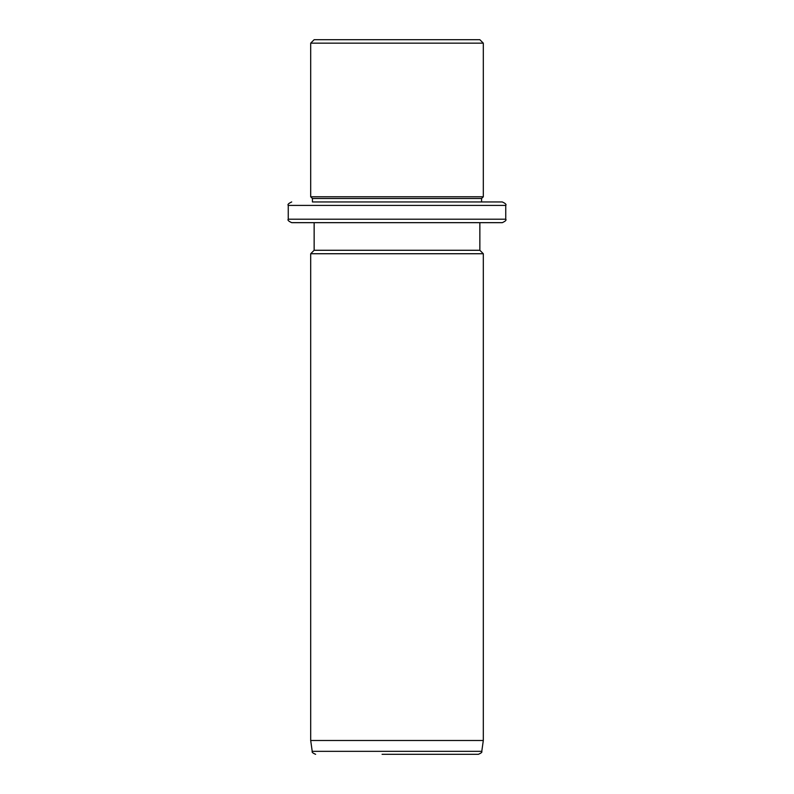 <?xml version="1.0" encoding="UTF-8"?>
<svg xmlns="http://www.w3.org/2000/svg" width="794" height="794" viewBox="0 0 794 794"><rect width="100%" height="100%" fill="white"/><g stroke="black" fill="none" stroke-linecap="round" stroke-linejoin="round"><path stroke-width="1.19" d="M324.289 39.7L479.854 39.7L483.308 43.154L310.692 43.154L314.146 39.7L324.289 39.7M322.771 201.954L312.419 201.954L312.419 198.5L310.692 196.773L483.308 196.773L483.308 43.154M312.419 198.5L481.581 198.5L483.308 196.773M489.402 201.954L481.581 201.954L481.581 198.5M312.419 201.954L502.294 201.954C505.47 203.413 506.622 204.564 505.748 205.408L288.252 205.408C287.378 204.564 288.53 203.413 291.706 201.954M479.854 222.667L479.854 250.279L314.146 250.279L314.146 222.667L291.706 222.667L502.294 222.667L324.289 222.667M479.854 250.279L483.308 253.733L310.692 253.733L314.146 250.279M483.308 740.494L481.779 751.332L312.221 751.332L310.692 740.494L483.308 740.494L483.308 253.733M382.073 754.3L478.365 754.3C481.214 753.129 482.355 752.136 481.779 751.332M468.4 754.3L411.927 754.3M288.252 205.408L288.252 219.213L505.748 219.213L505.748 205.408M310.692 196.773L310.692 43.154M288.252 219.213C287.378 220.057 288.53 221.208 291.706 222.667M505.748 219.213C506.622 220.057 505.47 221.208 502.294 222.667M310.692 740.494L310.692 253.733M312.221 751.332C311.675 752.156 312.816 753.149 315.635 754.3"/></g></svg>
